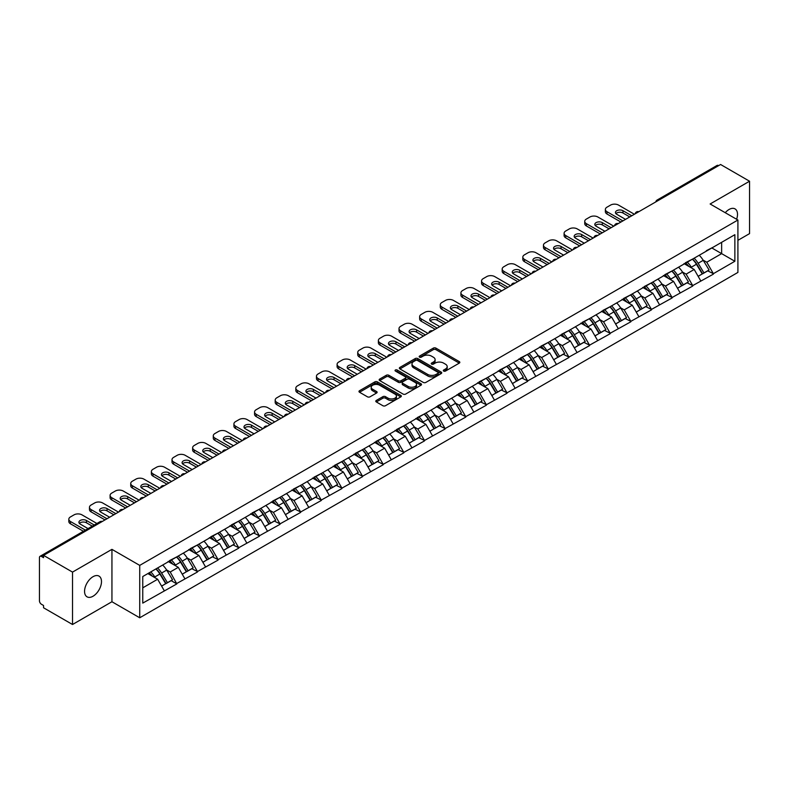 <?xml version="1.0" encoding="UTF-8"?>
<svg xmlns="http://www.w3.org/2000/svg" width="789" height="789" viewBox="0 0 789 789"><rect width="100%" height="100%" fill="white"/><g stroke="black" fill="none" stroke-linecap="round" stroke-linejoin="round"><path stroke-width="1.18" d="M443.684 371.077A1.282 0.74 0 0 0 445.499 371.077L459.297 363.108A1.834 1.055 0 0 0 459.829 362.358A1.834 1.055 0 0 0 459.297 361.609L435.922 348.117A1.834 1.055 0 0 0 433.329 348.117L419.531 356.086A1.282 0.74 0 0 0 419.156 356.608A1.282 0.74 0 0 0 419.531 357.131A1.282 0.74 0 0 0 421.346 357.131L423.131 356.105A5.878 3.393 0 0 1 431.445 356.105L433.388 357.23A5.878 3.393 0 0 1 435.114 359.626A5.878 3.393 0 0 1 433.388 362.023L431.603 363.058A1.282 0.74 0 0 0 431.228 363.581A1.282 0.74 0 0 0 431.603 364.104A1.282 0.74 0 0 0 433.427 364.104L435.212 363.068A5.878 3.393 0 0 1 443.517 363.068L445.469 364.193A5.878 3.393 0 0 1 447.185 366.599A5.878 3.393 0 0 1 445.469 368.996L443.684 370.021A1.282 0.74 0 0 0 443.3 370.554A1.282 0.74 0 0 0 443.684 371.077L443.684 370.021M93.023 576.69A11.973 6.914 -60 0 1 99.01 576.098A11.973 6.914 -60 0 1 100.844 585.694A11.973 6.914 -60 0 1 93.023 596.237A11.973 6.914 -60 0 1 87.037 596.829A11.973 6.914 -60 0 1 85.202 587.243A11.973 6.914 -60 0 1 93.023 576.69M725.249 212.714A11.973 6.914 -60 0 1 729.046 209.489A11.973 6.914 -60 0 1 735.032 208.888A11.973 6.914 -60 0 1 736.61 219.273M376.323 400.447A1.834 1.055 0 0 0 375.781 401.197A1.834 1.055 0 0 0 376.323 401.946L382.882 405.724A1.834 1.055 0 0 0 385.476 405.724L400.802 396.887A1.834 1.055 0 0 0 401.335 396.137A1.834 1.055 0 0 0 400.802 395.388L377.428 381.886A1.834 1.055 0 0 0 374.834 381.886L359.508 390.733A1.834 1.055 0 0 0 358.975 391.482A1.834 1.055 0 0 0 359.508 392.232L367.427 396.808A1.834 1.055 0 0 0 370.021 396.808L376.58 393.021A1.834 1.055 0 0 0 377.122 392.271A1.834 1.055 0 0 0 376.58 391.522L372.655 389.253A4.912 2.84 0 0 1 371.215 387.251A4.912 2.84 0 0 1 374.252 384.628A4.912 2.84 0 0 1 379.598 385.239L394.993 394.125A4.912 2.84 0 0 1 396.423 396.137A4.912 2.84 0 0 1 393.395 398.751A4.912 2.84 0 0 1 388.04 398.139L385.476 396.66A1.834 1.055 0 0 0 382.882 396.66L376.323 400.447L376.323 401.946M111.939 549.351L72.519 572.104L43.553 555.377L720.584 164.497L749.55 181.223L710.13 203.986L737.912 220.023L139.722 565.388L111.939 549.351L111.939 601.741L139.722 617.777L139.722 565.388M423.259 382.418A1.834 1.055 0 0 0 425.863 382.418L441.179 373.572A1.834 1.055 0 0 0 441.722 372.822A1.834 1.055 0 0 0 441.179 372.073L417.805 358.571A1.834 1.055 0 0 0 415.211 358.571L399.895 367.418A1.834 1.055 0 0 0 399.352 368.167A1.834 1.055 0 0 0 399.895 368.917L423.259 382.418M395.92 371.353A1.282 0.74 0 0 1 397.232 371.53L420.961 385.239L405.664 394.066A1.834 1.055 0 0 1 403.071 394.066L379.696 380.574L386.255 376.817L386.255 375.288L379.696 379.075A1.834 1.055 0 0 0 379.164 379.825A1.834 1.055 0 0 0 379.696 380.574L379.696 379.075M386.255 376.817A1.834 1.055 0 0 1 388.849 376.817L388.849 375.288A1.834 1.055 0 0 0 386.255 375.288M388.849 375.288L398.337 380.762A1.834 1.055 0 0 0 400.93 380.762L405.28 378.256A1.834 1.055 0 0 0 405.812 377.507A1.834 1.055 0 0 0 405.28 376.757L395.407 371.057A1.282 0.74 0 0 1 395.033 370.534A1.282 0.74 0 0 1 395.831 369.844A1.282 0.74 0 0 1 397.232 370.011L420.991 383.73A1.834 1.055 0 0 1 421.523 384.48A1.834 1.055 0 0 1 420.991 385.229L420.991 383.73M139.722 617.777L737.912 272.422L737.912 220.023M155.956 568.918A12.535 7.239 -120 0 1 160.246 573.938L166.084 583.584L171.174 580.645L176.825 583.909L170.217 571.995L166.548 569.875M176.825 583.909L142.76 603.112L142.76 576.532L734.865 234.688L734.865 261.267L713.374 273.675L706.757 262.224L703.088 260.104M692.495 259.147A12.535 7.239 -120 0 1 696.786 264.167L702.624 273.813L707.723 270.874L713.374 273.675M713.374 274.138L692.732 285.588L686.124 274.138L682.455 272.018M671.853 271.071A12.535 7.239 -120 0 1 676.153 276.081L681.992 285.726L687.081 282.787L692.732 285.588M692.732 286.052L672.1 297.502L665.482 286.052L661.823 283.932M651.221 282.985A12.535 7.239 -120 0 1 655.511 287.995L661.35 297.64L666.449 294.701L672.1 297.502M672.1 297.966L651.458 309.416L644.85 297.966L641.181 295.845M630.589 294.899A12.535 7.239 -120 0 1 634.879 299.909L640.717 309.554L645.806 306.615L651.458 309.416M651.458 309.88L630.825 321.33L624.207 309.88L620.548 307.759M609.946 306.813A12.535 7.239 -120 0 1 614.236 311.823L620.085 321.468L625.174 318.529L630.825 321.33M630.825 321.794L610.193 333.244L603.575 321.794L599.906 319.673M589.314 318.726A12.535 7.239 -120 0 1 593.604 323.737L599.443 333.382L604.542 330.443L610.193 333.244M610.193 333.708L589.551 345.168L582.943 333.708L579.274 331.587M568.672 330.64A12.535 7.239 -120 0 1 572.972 335.65L578.81 345.296L583.899 342.357L589.551 345.168M589.551 345.621L568.918 357.082L562.301 345.621L558.642 343.501M548.039 342.554A12.535 7.239 -120 0 1 552.33 347.564L558.168 357.21L563.267 354.271L568.918 357.082M568.918 357.535L548.276 368.996L541.668 357.535L537.999 355.415M527.407 354.468A12.535 7.239 -120 0 1 531.697 359.478L537.536 369.124L542.625 366.185L548.276 368.996M548.276 369.449L527.644 380.909L521.026 369.449L517.367 367.339M506.765 366.382A12.535 7.239 -120 0 1 511.055 371.392L516.903 381.038L521.993 378.099L527.644 380.909M527.644 381.363L507.011 392.823L500.394 381.363L496.725 379.253M486.132 378.296A12.535 7.239 -120 0 1 490.423 383.316L496.261 392.952L501.36 390.013L507.011 392.823M507.011 393.277L486.369 404.737L479.761 393.277L476.092 391.166M465.49 390.21A12.535 7.239 -120 0 1 469.79 395.23L475.629 404.875L480.718 401.926L486.369 404.737M486.369 405.191L465.737 416.651L459.119 405.191L455.46 403.08M444.858 402.124A12.535 7.239 -120 0 1 449.148 407.144L454.987 416.789L460.086 413.84L465.737 416.651M465.737 417.105L445.095 428.565L438.487 417.105L434.818 414.994M424.226 414.038A12.535 7.239 -120 0 1 428.516 419.058L434.354 428.703L439.443 425.754L445.095 428.565M445.095 429.019L424.462 440.479L417.845 429.019L414.186 426.908M403.583 425.952A12.535 7.239 -120 0 1 407.874 430.972L413.722 440.617L418.811 437.668L424.462 440.479M424.462 440.933L403.83 452.393L397.212 440.933L393.543 438.822M382.951 437.865A12.535 7.239 -120 0 1 387.241 442.885L393.08 452.531L398.179 449.592L403.83 452.393M403.83 452.847L383.188 464.307L376.58 452.847L372.911 450.736M362.309 449.779A12.535 7.239 -120 0 1 366.609 454.799L372.447 464.445L377.536 461.506L383.188 464.307M383.188 464.76L362.555 476.221L355.938 464.76L352.279 462.65M341.676 461.693A12.535 7.239 -120 0 1 345.967 466.713L351.805 476.359L356.904 473.42L362.555 476.221M362.555 476.674L341.913 488.135L335.305 476.674L331.636 474.564M321.044 473.607A12.535 7.239 -120 0 1 325.334 478.627L331.173 488.273L336.262 485.334L341.913 488.135M341.913 488.588L321.281 500.048L314.663 488.588L311.004 486.478M300.402 485.521A12.535 7.239 -120 0 1 304.692 490.541L310.541 500.187L315.63 497.248L321.281 500.048M321.281 500.502L300.648 511.962L294.031 500.502L290.362 498.392M279.77 497.435A12.535 7.239 -120 0 1 284.06 502.455L289.898 512.1L294.997 509.161L300.648 511.962M300.648 512.416L280.006 523.876L273.398 512.416L269.73 510.305M259.127 509.349A12.535 7.239 -120 0 1 263.427 514.369L269.266 524.014L274.355 521.075L280.006 523.876M280.006 524.34L259.374 535.79L252.756 524.34L249.097 522.219M238.495 521.263A12.535 7.239 -120 0 1 242.785 526.283L248.624 535.928L253.723 532.989L259.374 535.79M259.374 536.254L238.732 547.704L232.124 536.254L228.455 534.133M217.863 533.177A12.535 7.239 -120 0 1 222.153 538.197L227.991 547.842L233.08 544.903L238.732 547.704M238.732 548.168L218.099 559.618L211.482 548.168L207.823 546.047M197.22 545.091A12.535 7.239 -120 0 1 201.511 550.111L207.359 559.756L212.448 556.817L218.099 559.618M218.099 560.082L197.467 571.532L190.849 560.082L187.18 557.961M176.588 557.004A12.535 7.239 -120 0 1 180.878 562.024L186.717 571.67L191.816 568.731L197.467 571.532M197.467 571.995L176.825 583.446M169.813 560.456L176.825 556.866M170.217 571.995L178.284 567.33L168.096 561.452M184.892 578.791L178.284 567.33M190.455 548.542L197.467 544.952M190.849 560.082L198.917 555.417L188.729 549.538M205.535 566.877L198.917 555.417M211.087 536.628L218.099 533.039M211.482 548.168L219.559 543.503L209.371 537.625M226.167 554.963L219.559 543.503M231.729 524.715L238.732 521.125M232.124 536.254L240.191 531.589L230.003 525.711M246.809 543.049L240.191 531.589M252.362 512.801L259.374 509.211M252.756 524.34L260.824 519.675L250.646 513.797M267.441 531.135L260.824 519.675M272.994 500.887L280.006 497.297M273.398 512.416L281.466 507.761L271.278 501.883M288.074 519.221L281.466 507.761M293.636 488.973L300.648 485.383M294.031 500.502L302.098 495.847L291.91 489.969M308.716 507.307L302.098 495.847M314.269 477.059L321.281 473.469M314.663 488.588L322.74 483.933L312.552 478.055M329.348 495.393L322.74 483.933M334.911 465.145L341.913 461.555M335.305 476.674L343.373 472.019L333.185 466.141M349.991 483.479L343.373 472.019M355.543 453.231L362.555 449.641M355.938 464.76L364.005 460.105L353.827 454.227M370.623 471.566L364.005 460.105M376.175 441.317L383.188 437.727M376.58 452.847L384.647 448.191L374.459 442.313M391.255 459.642L384.647 448.191M396.818 429.403L403.83 425.813M397.212 440.933L405.28 436.278L395.092 430.399M411.897 447.728L405.28 436.278M417.45 417.489L424.462 413.9M417.845 429.019L425.922 424.364L415.734 418.486M432.53 435.814L425.922 424.364M438.092 405.576L445.095 401.986M438.487 417.105L446.554 412.45L436.366 406.572M453.172 423.9L446.554 412.45M458.725 393.662L465.737 390.072M459.119 405.191L467.187 400.536L457.009 394.648M473.804 411.986L467.187 400.536M479.357 381.748L486.369 378.158M479.761 393.277L487.829 388.622L477.641 382.734M494.437 400.072L487.829 388.622M499.999 369.834L507.011 366.244M500.394 381.363L508.461 376.708L498.273 370.82M515.079 388.158L508.461 376.708M520.632 357.92L527.644 354.33M521.026 369.449L529.103 364.794L518.915 358.906M535.711 376.245L529.103 364.794M541.274 346.006L548.276 342.416M541.668 357.535L549.736 352.88L539.548 346.992M556.353 364.331L549.736 352.88M561.906 334.092L568.918 330.502M562.301 345.621L570.368 340.966L560.19 335.078M576.986 352.417L570.368 340.966M582.538 322.178L589.551 318.588M582.943 333.708L591.01 329.052L580.822 323.165M597.618 340.503L591.01 329.052M603.181 310.264L610.193 306.674M603.575 321.794L611.643 317.139L601.455 311.251M618.26 328.589L611.643 317.139M623.813 298.35L630.825 294.761M624.207 309.88L632.285 305.215L622.097 299.337M638.893 316.675L632.285 305.215M644.455 286.427L651.458 282.847M644.85 297.966L652.917 293.301L642.729 287.423M659.535 304.761L652.917 293.301M665.088 274.513L672.1 270.923M665.482 286.052L673.55 281.387L663.371 275.509M680.167 292.847L673.55 281.387M685.72 262.599L692.732 259.009M686.124 274.138L694.192 269.473L684.004 263.595M700.8 280.933L694.192 269.473M718.592 165.651L658.667 200.248M657.829 200.731A2.811 1.617 120 0 1 658.539 200.169A2.811 1.617 60 0 0 657.138 200.031L717.063 165.434A2.811 1.617 60 0 1 718.463 165.572M706.362 250.685L713.374 247.095M706.757 262.224L721.639 253.634L721.639 242.322L734.865 234.688M711.846 247.973L734.865 261.267M737.912 240.339L749.55 233.623L749.55 181.223M72.519 572.104L72.519 624.503L43.553 607.777L43.553 605.479L41.432 604.256A2.811 1.617 -120 0 1 39.45 600.823L39.45 557.596A2.811 1.617 -120 0 1 40.032 556.314A2.811 1.617 -120 0 1 41.432 556.452L43.553 557.675L43.553 555.377M72.519 624.503L111.939 601.741M142.76 587.835L157.642 579.244L147.859 573.593M164.26 590.705L157.642 579.244M696.5 264.394L697.151 264.769M675.857 276.308L676.518 276.683M655.225 288.222L655.876 288.596M634.583 300.136L635.244 300.51M613.95 312.049L614.601 312.424M593.318 323.963L593.969 324.338M572.676 335.877L573.337 336.252M552.044 347.791L552.694 348.166M531.401 359.705L532.062 360.09M510.769 371.619L511.42 372.004M490.137 383.533L490.788 383.918M469.494 395.447L470.155 395.831M448.862 407.361L449.513 407.745M428.22 419.275L428.881 419.659M407.588 431.188L408.238 431.573M386.955 443.102L387.606 443.487M366.313 455.016L366.974 455.401M345.681 466.94L346.332 467.315M325.038 478.854L325.699 479.229M304.406 490.768L305.057 491.143M283.774 502.682L284.425 503.057M263.132 514.596L263.792 514.97M242.499 526.51L243.15 526.884M221.857 538.423L222.518 538.798M201.225 550.337L201.876 550.712M180.592 562.251L181.243 562.626M159.95 574.165L160.611 574.54M444.197 371.254L445.469 370.524A5.878 3.393 0 0 0 447.185 368.128L447.185 366.599M435.114 359.626L435.114 361.155A5.878 3.393 0 0 1 433.388 363.551L432.116 364.281M459.267 363.127L435.922 349.645A1.834 1.055 0 0 0 433.329 349.645L420.044 357.309M441.159 373.582L417.805 360.1A1.834 1.055 0 0 0 415.211 360.1L399.915 368.936M437.934 373.345A1.282 0.74 0 0 0 438.309 372.822A1.282 0.74 0 0 0 437.934 372.29L417.42 360.445A1.282 0.74 0 0 0 415.606 360.445L413.722 361.54A5.878 3.393 0 0 0 411.996 363.936A5.878 3.393 0 0 0 413.722 366.333L427.746 374.43A5.878 3.393 0 0 0 436.051 374.43L437.934 373.345L437.934 374.874A1.282 0.74 0 0 0 438.309 374.341L438.309 372.822M411.996 363.936L411.996 365.465A5.878 3.393 0 0 0 413.722 367.861L413.722 366.333M437.934 374.874L436.051 375.958A5.878 3.393 0 0 1 427.746 375.958L413.722 367.861M388.849 376.817L398.337 382.29A1.834 1.055 0 0 0 400.93 382.29L405.28 379.785A1.834 1.055 0 0 0 405.812 379.036L405.812 377.507M408.169 386.442A4.912 2.84 0 0 0 413.525 387.054A4.912 2.84 0 0 0 416.553 384.44A4.912 2.84 0 0 0 415.113 382.428L409.698 379.302A1.834 1.055 0 0 0 407.094 379.302L402.745 381.817A1.834 1.055 0 0 0 402.212 382.566A1.834 1.055 0 0 0 402.745 383.316L408.169 386.442L408.169 387.971A4.912 2.84 0 0 0 413.525 388.582A4.912 2.84 0 0 0 416.553 385.969L416.553 384.44M402.212 382.566L402.212 384.095A1.834 1.055 0 0 0 402.745 384.845L402.745 383.316M408.169 387.971L402.745 384.845M396.423 396.137L396.423 397.656A4.912 2.84 0 0 1 393.395 400.279A4.912 2.84 0 0 1 388.04 399.668L385.476 398.189A1.834 1.055 0 0 0 382.882 398.189L376.343 401.956M371.215 387.251L371.215 388.78A4.912 2.84 0 0 0 372.655 390.782L372.655 389.253M376.56 393.04L372.655 390.782M400.773 396.897L377.428 383.415A1.834 1.055 0 0 0 374.834 383.415L359.537 392.251M634.395 214.263L618.527 205.091A5.612 3.245 0 0 0 610.587 205.091L607.017 207.152A5.612 3.245 0 0 0 605.37 209.45A5.612 3.245 0 0 0 607.017 211.738L607.017 214.026L620.904 222.044M607.017 214.026A5.612 3.245 180 0 1 605.37 211.738L605.37 209.45M615.923 213.651A4.399 2.535 180 0 1 622.955 213L629.77 216.936M607.017 211.738L622.886 220.9M625.529 219.372L616.742 214.292A4.399 2.535 180 0 1 615.45 212.497A4.399 2.535 180 0 1 618.162 210.16A4.399 2.535 180 0 1 622.955 210.702L631.752 215.782M699.212 255.271A15.336 8.857 60 0 1 703.226 260.331L698.137 263.27A15.336 8.857 -120 0 0 694.113 258.22M698.137 263.27L703.975 272.915L709.074 269.976L703.226 260.331M702.624 273.813L703.975 272.915M707.723 270.874L709.074 269.976M685.345 262.816A12.535 7.239 60 0 1 688.807 266.366M687.308 262.145A15.336 8.857 60 0 1 691.322 267.205L691.904 268.152M698.176 276.387L702.259 273.911L696.421 264.266A15.336 8.857 -120 0 0 692.397 259.206M702.259 273.911L698.127 276.298M613.763 226.177L597.884 217.005A5.612 3.245 0 0 0 589.945 217.005L586.375 219.066A5.612 3.245 0 0 0 584.738 221.364A5.612 3.245 0 0 0 586.375 223.652L586.375 225.94L600.271 233.958M586.375 225.94A5.612 3.245 180 0 1 584.738 223.652L584.738 221.364M595.291 225.565A4.399 2.535 180 0 1 602.323 224.914L609.128 228.849M586.375 223.652L602.254 232.814M604.897 231.285L596.099 226.206A4.399 2.535 180 0 1 594.817 224.421A4.399 2.535 180 0 1 597.529 222.074A4.399 2.535 180 0 1 602.323 222.626L611.11 227.696M678.57 267.185A15.336 8.857 60 0 1 682.593 272.244L677.504 275.183A15.336 8.857 -120 0 0 673.481 270.134M677.504 275.183L683.343 284.829L688.432 281.89L682.593 272.244M681.992 285.726L683.343 284.829M687.081 282.787L688.432 281.89M664.713 274.74A12.535 7.239 60 0 1 668.165 278.28M666.666 274.059A15.336 8.857 60 0 1 670.689 279.119L671.261 280.065M677.544 288.301L681.627 285.825L675.779 276.18A15.336 8.857 -120 0 0 671.764 271.12M681.627 285.825L677.485 288.212M593.121 238.091L577.252 228.918A5.612 3.245 0 0 0 569.313 228.918L565.743 230.98A5.612 3.245 0 0 0 564.096 233.278A5.612 3.245 0 0 0 565.743 235.566L565.743 237.854L579.629 245.882M565.743 237.854A5.612 3.245 180 0 1 564.096 235.566L564.096 233.278M574.648 237.479A4.399 2.535 180 0 1 581.68 236.828L588.495 240.763M565.743 235.566L581.611 244.728M584.264 243.199L575.467 238.13A4.399 2.535 180 0 1 574.175 236.335A4.399 2.535 180 0 1 576.887 233.988A4.399 2.535 180 0 1 581.68 234.54L590.478 239.619M657.937 279.099A15.336 8.857 60 0 1 661.961 284.158L656.862 287.097A15.336 8.857 -120 0 0 652.848 282.048M656.862 287.097L662.701 296.743L667.8 293.804L661.961 284.158M661.35 297.64L662.701 296.743M666.449 294.701L667.8 293.804M644.071 286.654A12.535 7.239 60 0 1 647.532 290.194M646.033 285.973A15.336 8.857 60 0 1 650.047 291.033L650.629 291.979M656.902 300.214L660.985 297.739L655.146 288.093A15.336 8.857 -120 0 0 651.122 283.034M660.985 297.739L656.852 300.126M572.489 250.005L556.61 240.832A5.612 3.245 0 0 0 548.68 240.832L545.1 242.904A5.612 3.245 0 0 0 543.463 245.192A5.612 3.245 0 0 0 545.1 247.48L545.1 249.768L558.997 257.796M545.1 249.768A5.612 3.245 180 0 1 543.463 247.48L543.463 245.192M554.016 249.393A4.399 2.535 180 0 1 561.048 248.742L567.853 252.677M545.1 247.48L560.979 256.642M563.622 255.123L554.825 250.044A4.399 2.535 180 0 1 553.543 248.249A4.399 2.535 180 0 1 556.255 245.902A4.399 2.535 180 0 1 561.048 246.454L569.845 251.533M637.305 291.013A15.336 8.857 60 0 1 641.319 296.072L636.23 299.011A15.336 8.857 -120 0 0 632.206 293.962M636.23 299.011L642.068 308.657L647.158 305.718L641.319 296.072M640.717 309.554L642.068 308.657M645.806 306.615L647.158 305.718M623.438 298.567A12.535 7.239 60 0 1 626.89 302.108M625.391 297.887A15.336 8.857 60 0 1 629.415 302.946L629.987 303.893M636.269 312.128L640.352 309.653L634.504 300.007A15.336 8.857 -120 0 0 630.49 294.948M640.352 309.653L636.22 312.04M551.856 261.918L535.978 252.746A5.612 3.245 0 0 0 528.038 252.746L524.468 254.817A5.612 3.245 0 0 0 522.821 257.106A5.612 3.245 0 0 0 524.468 259.394L524.468 261.692L538.354 269.71M524.468 261.692A5.612 3.245 180 0 1 522.821 259.394L522.821 257.106M533.374 261.307A4.399 2.535 180 0 1 540.406 260.656L547.221 264.591M524.468 259.394L540.347 268.556M542.99 267.037L534.192 261.958A4.399 2.535 180 0 1 532.9 260.163A4.399 2.535 180 0 1 535.623 257.816A4.399 2.535 180 0 1 540.406 258.368L549.203 263.447M616.663 302.937A15.336 8.857 60 0 1 620.687 307.986L615.588 310.925A15.336 8.857 -120 0 0 611.574 305.876M615.588 310.925L621.436 320.571L626.525 317.632L620.687 307.986M620.085 321.468L621.436 320.571M625.174 318.529L626.525 317.632M602.796 310.481A12.535 7.239 60 0 1 606.258 314.022M604.759 309.801A15.336 8.857 60 0 1 608.783 314.86L609.355 315.817M615.627 324.042L619.71 321.567L613.872 311.921A15.336 8.857 -120 0 0 609.848 306.862M619.71 321.567L615.578 323.954M531.214 273.832L515.345 264.67A5.612 3.245 0 0 0 507.406 264.67L503.836 266.731A5.612 3.245 0 0 0 502.189 269.019A5.612 3.245 0 0 0 503.836 271.308L503.836 273.605L517.722 281.624M503.836 273.605A5.612 3.245 180 0 1 502.189 271.308L502.189 269.019M512.742 273.221A4.399 2.535 180 0 1 519.773 272.57L526.588 276.505M503.836 271.308L519.704 280.47M522.348 278.951L513.56 273.872A4.399 2.535 180 0 1 512.268 272.077A4.399 2.535 180 0 1 514.98 269.73A4.399 2.535 180 0 1 519.773 270.282L528.571 275.361M596.03 314.85A15.336 8.857 60 0 1 600.044 319.9L594.955 322.839A15.336 8.857 -120 0 0 590.931 317.789M594.955 322.839L600.794 332.485L605.893 329.546L600.044 319.9M599.443 333.382L600.794 332.485M604.542 330.443L605.893 329.546M582.164 322.395A12.535 7.239 60 0 1 585.625 325.936M584.126 321.725A15.336 8.857 60 0 1 588.14 326.774L588.722 327.731M594.995 335.956L599.078 333.481L593.239 323.835A15.336 8.857 -120 0 0 589.215 318.776M599.078 333.481L594.945 335.867M510.582 285.746L494.703 276.584A5.612 3.245 0 0 0 486.764 276.584L483.193 278.645A5.612 3.245 0 0 0 481.556 280.933A5.612 3.245 0 0 0 483.193 283.221L483.193 285.519L497.09 293.538M483.193 285.519A5.612 3.245 180 0 1 481.556 283.221L481.556 280.933M492.109 285.135A4.399 2.535 180 0 1 499.141 284.484L505.946 288.419M483.193 283.221L499.072 292.384M501.715 290.865L492.918 285.786A4.399 2.535 180 0 1 491.636 283.991A4.399 2.535 180 0 1 494.348 281.643A4.399 2.535 180 0 1 499.141 282.196L507.929 287.275M575.388 326.764A15.336 8.857 60 0 1 579.412 331.814L574.323 334.753A15.336 8.857 -120 0 0 570.299 329.703M574.323 334.753L580.162 344.398L585.251 341.459L579.412 331.814M578.81 345.296L580.162 344.398M583.899 342.357L585.251 341.459M561.531 334.309A12.535 7.239 60 0 1 564.983 337.85M563.484 333.639A15.336 8.857 60 0 1 567.508 338.688L568.08 339.645M574.362 347.87L578.445 345.395L572.597 335.749A15.336 8.857 -120 0 0 568.583 330.69M578.445 345.395L574.303 347.781M489.939 297.66L474.071 288.498A5.612 3.245 0 0 0 466.131 288.498L462.561 290.559A5.612 3.245 0 0 0 460.914 292.847A5.612 3.245 0 0 0 462.561 295.135L462.561 297.433L476.448 305.451M462.561 297.433A5.612 3.245 180 0 1 460.914 295.135L460.914 292.847M471.467 297.049A4.399 2.535 180 0 1 478.499 296.398L485.314 300.333M462.561 295.135L478.43 304.307M481.083 302.779L472.286 297.7A4.399 2.535 180 0 1 470.994 295.905A4.399 2.535 180 0 1 473.706 293.557A4.399 2.535 180 0 1 478.499 294.11L487.296 299.189M554.756 338.678A15.336 8.857 60 0 1 558.78 343.728L553.681 346.667A15.336 8.857 -120 0 0 549.667 341.617M553.681 346.667L559.519 356.312L564.618 353.373L558.78 343.728M558.168 357.21L559.519 356.312M563.267 354.271L564.618 353.373M540.889 346.223A12.535 7.239 60 0 1 544.351 349.764M542.852 345.552A15.336 8.857 60 0 1 546.866 350.602L547.448 351.559M553.72 359.784L557.803 357.309L551.965 347.663A15.336 8.857 -120 0 0 547.941 342.604M557.803 357.309L553.671 359.695M469.307 309.574L453.428 300.412A5.612 3.245 0 0 0 445.499 300.412L441.919 302.473A5.612 3.245 0 0 0 440.282 304.761A5.612 3.245 0 0 0 441.919 307.049L441.919 309.347L455.815 317.365M441.919 309.347A5.612 3.245 180 0 1 440.282 307.049L440.282 304.761M450.835 308.963A4.399 2.535 180 0 1 457.867 308.312L464.672 312.247M441.919 307.049L457.798 316.221M460.441 314.693L451.643 309.613A4.399 2.535 180 0 1 450.361 307.818A4.399 2.535 180 0 1 453.073 305.471A4.399 2.535 180 0 1 457.867 306.024L466.664 311.103M534.123 350.592A15.336 8.857 60 0 1 538.137 355.642L533.048 358.581A15.336 8.857 -120 0 0 529.024 353.531M533.048 358.581L538.887 368.226L543.976 365.287L538.137 355.642M537.536 369.124L538.887 368.226M542.625 366.185L543.976 365.287M520.257 358.137A12.535 7.239 60 0 1 523.709 361.678M522.21 357.466A15.336 8.857 60 0 1 526.233 362.516L526.805 363.473M533.088 371.698L537.171 369.222L531.322 359.577A15.336 8.857 -120 0 0 527.308 354.517M537.171 369.222L533.039 371.609M448.675 321.488L432.796 312.326A5.612 3.245 0 0 0 424.857 312.326L421.287 314.387A5.612 3.245 0 0 0 419.64 316.675A5.612 3.245 0 0 0 421.287 318.963L421.287 321.261L435.173 329.279M421.287 321.261A5.612 3.245 180 0 1 419.64 318.963L419.64 316.675M430.192 320.876A4.399 2.535 180 0 1 437.224 320.226L444.039 324.161M421.287 318.963L437.165 328.135M439.808 326.607L431.011 321.527A4.399 2.535 180 0 1 429.719 319.732A4.399 2.535 180 0 1 432.441 317.385A4.399 2.535 180 0 1 437.224 317.937L446.022 323.017M513.481 362.506A15.336 8.857 60 0 1 517.505 367.556L512.406 370.495A15.336 8.857 -120 0 0 508.392 365.445M512.406 370.495L518.255 380.14L523.344 377.201L517.505 367.556M516.903 381.038L518.255 380.14M521.993 378.099L523.344 377.201M499.615 370.051A12.535 7.239 60 0 1 503.076 373.591M501.577 369.38A15.336 8.857 60 0 1 505.601 374.43L506.173 375.386M512.446 383.612L516.529 381.136L510.69 371.491A15.336 8.857 -120 0 0 506.666 366.441M516.529 381.136L512.396 383.523M428.032 333.402L412.164 324.24A5.612 3.245 0 0 0 404.224 324.24L400.654 326.301A5.612 3.245 0 0 0 399.007 328.589A5.612 3.245 0 0 0 400.654 330.877L400.654 333.175L414.541 341.193M400.654 333.175A5.612 3.245 180 0 1 399.007 330.877L399.007 328.589M409.56 332.79A4.399 2.535 180 0 1 416.592 332.139L423.407 336.075M400.654 330.877L416.523 340.049M419.166 338.52L410.379 333.441A4.399 2.535 180 0 1 409.087 331.646A4.399 2.535 180 0 1 411.799 329.299A4.399 2.535 180 0 1 416.592 329.851L425.389 334.93M492.849 374.42A15.336 8.857 60 0 1 496.863 379.47L491.774 382.409A15.336 8.857 -120 0 0 487.75 377.359M491.774 382.409L497.612 392.054L502.711 389.115L496.863 379.47M496.261 392.952L497.612 392.054M501.36 390.013L502.711 389.115M478.982 381.965A12.535 7.239 60 0 1 482.444 385.505M480.945 381.294A15.336 8.857 60 0 1 484.959 386.344L485.541 387.3M491.813 395.526L495.896 393.05L490.058 383.405A15.336 8.857 -120 0 0 486.034 378.355M495.896 393.05L491.764 395.437M407.4 345.316L391.522 336.153A5.612 3.245 0 0 0 383.582 336.153L380.012 338.215A5.612 3.245 0 0 0 378.375 340.503A5.612 3.245 0 0 0 380.012 342.791L380.012 345.089L393.908 353.107M380.012 345.089A5.612 3.245 180 0 1 378.375 342.791L378.375 340.503M388.928 344.704A4.399 2.535 180 0 1 395.96 344.053L402.765 347.988M380.012 342.791L395.891 351.963M398.534 350.434L389.736 345.355A4.399 2.535 180 0 1 388.454 343.56A4.399 2.535 180 0 1 391.166 341.213A4.399 2.535 180 0 1 395.96 341.765L404.747 346.844M472.207 386.334A15.336 8.857 60 0 1 476.231 391.383L471.141 394.332A15.336 8.857 -120 0 0 467.118 389.273M471.141 394.332L476.98 403.968L482.069 401.029L476.231 391.383M475.629 404.875L476.98 403.968M480.718 401.926L482.069 401.029M458.35 393.879A12.535 7.239 60 0 1 461.802 397.419M460.303 393.208A15.336 8.857 60 0 1 464.327 398.258L464.899 399.214M471.181 407.44L475.264 404.964L469.416 395.319A15.336 8.857 -120 0 0 465.402 390.269M475.264 404.964L471.122 407.351M386.758 357.23L370.889 348.067A5.612 3.245 0 0 0 362.95 348.067L359.38 350.129A5.612 3.245 0 0 0 357.733 352.417A5.612 3.245 0 0 0 359.38 354.705L359.38 357.003L373.266 365.021M359.38 357.003A5.612 3.245 180 0 1 357.733 354.705L357.733 352.417M368.285 356.618A4.399 2.535 180 0 1 375.317 355.967L382.132 359.902M359.38 354.705L375.248 363.877M377.901 362.348L369.104 357.269A4.399 2.535 180 0 1 367.812 355.474A4.399 2.535 180 0 1 370.524 353.127A4.399 2.535 180 0 1 375.317 353.679L384.115 358.758M451.574 398.248A15.336 8.857 60 0 1 455.598 403.297L450.499 406.246A15.336 8.857 -120 0 0 446.485 401.187M450.499 406.246L456.338 415.892L461.437 412.943L455.598 403.297M454.987 416.789L456.338 415.892M460.086 413.84L461.437 412.943M437.708 405.793A12.535 7.239 60 0 1 441.169 409.343M439.67 405.122A15.336 8.857 60 0 1 443.684 410.172L444.266 411.128M450.539 419.353L454.622 416.878L448.783 407.232A15.336 8.857 -120 0 0 444.759 402.183M454.622 416.878L450.489 419.265M366.126 369.144L350.247 359.981A5.612 3.245 0 0 0 342.318 359.981L338.737 362.043A5.612 3.245 0 0 0 337.1 364.331A5.612 3.245 0 0 0 338.737 366.629L338.737 368.917L352.634 376.935M338.737 368.917A5.612 3.245 180 0 1 337.1 366.629L337.1 364.331M347.653 368.532A4.399 2.535 180 0 1 354.685 367.881L361.49 371.816M338.737 366.629L354.616 375.791M357.259 374.262L348.462 369.183A4.399 2.535 180 0 1 347.18 367.388A4.399 2.535 180 0 1 349.892 365.041A4.399 2.535 180 0 1 354.685 365.593L363.482 370.672M430.942 410.162A15.336 8.857 60 0 1 434.956 415.211L429.867 418.16A15.336 8.857 -120 0 0 425.843 413.101M429.867 418.16L435.706 427.806L440.795 424.857L434.956 415.211M434.354 428.703L435.706 427.806M439.443 425.754L440.795 424.857M417.075 417.706A12.535 7.239 60 0 1 420.527 421.257M419.028 417.036A15.336 8.857 60 0 1 423.052 422.085L423.624 423.042M429.906 431.267L433.989 428.792L428.141 419.146A15.336 8.857 -120 0 0 424.127 414.097M433.989 428.792L429.857 431.179M345.493 381.057L329.615 371.895A5.612 3.245 0 0 0 321.675 371.895L318.105 373.956A5.612 3.245 0 0 0 316.458 376.245A5.612 3.245 0 0 0 318.105 378.542L318.105 380.831L331.991 388.849M318.105 380.831A5.612 3.245 180 0 1 316.458 378.542L316.458 376.245M327.011 380.446A4.399 2.535 180 0 1 334.043 379.795L340.858 383.73M318.105 378.542L333.984 387.705M336.627 386.176L327.829 381.097A4.399 2.535 180 0 1 326.538 379.302A4.399 2.535 180 0 1 329.26 376.955A4.399 2.535 180 0 1 334.043 377.507L342.84 382.586M410.3 422.076A15.336 8.857 60 0 1 414.324 427.125L409.225 430.074A15.336 8.857 -120 0 0 405.211 425.015M409.225 430.074L415.073 439.72L420.162 436.771L414.324 427.125M413.722 440.617L415.073 439.72M418.811 437.668L420.162 436.771M396.433 429.62A12.535 7.239 60 0 1 399.895 433.171M398.396 428.95A15.336 8.857 60 0 1 402.42 433.999L402.992 434.956M409.264 443.181L413.347 440.706L407.509 431.06A15.336 8.857 -120 0 0 403.485 426.011M413.347 440.706L409.215 443.093M324.851 392.971L308.982 383.809A5.612 3.245 0 0 0 301.043 383.809L297.473 385.87A5.612 3.245 0 0 0 295.826 388.158A5.612 3.245 0 0 0 297.473 390.456L297.473 392.744L311.359 400.763M297.473 392.744A5.612 3.245 180 0 1 295.826 390.456L295.826 388.158M306.379 392.36A4.399 2.535 180 0 1 313.411 391.709L320.226 395.644M297.473 390.456L313.341 399.619M315.985 398.09L307.197 393.011A4.399 2.535 180 0 1 305.905 391.216A4.399 2.535 180 0 1 308.617 388.869A4.399 2.535 180 0 1 313.411 389.421L322.208 394.5M389.667 433.989A15.336 8.857 60 0 1 393.681 439.049L388.592 441.988A15.336 8.857 -120 0 0 384.568 436.928M388.592 441.988L394.431 451.633L399.53 448.685L393.681 439.049M393.08 452.531L394.431 451.633M398.179 449.592L399.53 448.685M375.801 441.534A12.535 7.239 60 0 1 379.262 445.085M377.763 440.864A15.336 8.857 60 0 1 381.777 445.913L382.359 446.87M388.632 455.095L392.715 452.62L386.876 442.974A15.336 8.857 -120 0 0 382.852 437.925M392.715 452.62L388.582 455.006M304.219 404.885L288.34 395.723A5.612 3.245 0 0 0 280.401 395.723L276.831 397.784A5.612 3.245 0 0 0 275.193 400.072A5.612 3.245 0 0 0 276.831 402.37L276.831 404.658L290.727 412.677M276.831 404.658A5.612 3.245 180 0 1 275.193 402.37L275.193 400.072M285.746 404.274A4.399 2.535 180 0 1 292.778 403.623L299.583 407.558M276.831 402.37L292.709 411.533M295.352 410.004L286.555 404.925A4.399 2.535 180 0 1 285.273 403.13A4.399 2.535 180 0 1 287.985 400.782A4.399 2.535 180 0 1 292.778 401.335L301.566 406.414M369.025 445.903A15.336 8.857 60 0 1 373.049 450.963L367.96 453.902A15.336 8.857 -120 0 0 363.936 448.842M367.96 453.902L373.799 463.547L378.888 460.608L373.049 450.963M372.447 464.445L373.799 463.547M377.536 461.506L378.888 460.608M355.168 453.448A12.535 7.239 60 0 1 358.62 456.999M357.121 452.778A15.336 8.857 60 0 1 361.145 457.837L361.717 458.784M367.999 467.009L372.083 464.534L366.234 454.888A15.336 8.857 -120 0 0 362.22 449.838M372.083 464.534L367.94 466.92M283.576 416.799L267.708 407.637A5.612 3.245 0 0 0 259.768 407.637L256.198 409.698A5.612 3.245 0 0 0 254.551 411.986A5.612 3.245 0 0 0 256.198 414.284L256.198 416.572L270.085 424.59M256.198 416.572A5.612 3.245 180 0 1 254.551 414.284L254.551 411.986M265.104 416.188A4.399 2.535 180 0 1 272.136 415.537L278.951 419.472M256.198 414.284L272.067 423.446M274.72 421.918L265.923 416.839A4.399 2.535 180 0 1 264.631 415.044A4.399 2.535 180 0 1 267.343 412.696A4.399 2.535 180 0 1 272.136 413.249L280.933 418.328M348.393 457.817A15.336 8.857 60 0 1 352.417 462.877L347.318 465.816A15.336 8.857 -120 0 0 343.304 460.756M347.318 465.816L353.156 475.461L358.255 472.522L352.417 462.877M351.805 476.359L353.156 475.461M356.904 473.42L358.255 472.522M334.526 465.362A12.535 7.239 60 0 1 337.988 468.913M336.489 464.691A15.336 8.857 60 0 1 340.503 469.751L341.085 470.698M347.357 478.923L351.44 476.448L345.602 466.802A15.336 8.857 -120 0 0 341.578 461.752M351.44 476.448L347.308 478.834M262.944 428.713L247.065 419.551A5.612 3.245 0 0 0 239.136 419.551L235.566 421.612A5.612 3.245 0 0 0 233.919 423.9A5.612 3.245 0 0 0 235.566 426.198L235.566 428.486L249.452 436.504M235.566 428.486A5.612 3.245 180 0 1 233.919 426.198L233.919 423.9M244.472 428.102A4.399 2.535 180 0 1 251.504 427.451L258.309 431.386M235.566 426.198L251.435 435.36M254.078 433.832L245.28 428.752A4.399 2.535 180 0 1 243.998 426.957A4.399 2.535 180 0 1 246.71 424.61A4.399 2.535 180 0 1 251.504 425.163L260.301 430.242M327.76 469.731A15.336 8.857 60 0 1 331.774 474.791L326.685 477.73A15.336 8.857 -120 0 0 322.662 472.67M326.685 477.73L332.524 487.375L337.613 484.436L331.774 474.791M331.173 488.273L332.524 487.375M336.262 485.334L337.613 484.436M313.894 477.276A12.535 7.239 60 0 1 317.346 480.826M315.847 476.605A15.336 8.857 60 0 1 319.87 481.665L320.442 482.612M326.725 490.837L330.808 488.361L324.96 478.716A15.336 8.857 -120 0 0 320.945 473.666M330.808 488.361L326.676 490.748M242.312 440.627L226.433 431.465A5.612 3.245 0 0 0 218.494 431.465L214.924 433.526A5.612 3.245 0 0 0 213.277 435.814A5.612 3.245 0 0 0 214.924 438.112L214.924 440.4L228.81 448.418M214.924 440.4A5.612 3.245 180 0 1 213.277 438.112L213.277 435.814M223.829 440.015A4.399 2.535 180 0 1 230.861 439.365L237.676 443.3M214.924 438.112L230.802 447.274M233.445 445.746L224.648 440.666A4.399 2.535 180 0 1 223.356 438.871A4.399 2.535 180 0 1 226.078 436.524A4.399 2.535 180 0 1 230.861 437.076L239.659 442.156M307.118 481.645A15.336 8.857 60 0 1 311.142 486.705L306.043 489.644A15.336 8.857 -120 0 0 302.029 484.584M306.043 489.644L311.892 499.289L316.981 496.35L311.142 486.705M310.541 500.187L311.892 499.289M315.63 497.248L316.981 496.35M293.252 489.19A12.535 7.239 60 0 1 296.713 492.74M295.214 488.519A15.336 8.857 60 0 1 299.238 493.579L299.81 494.525M306.083 502.751L310.166 500.275L304.327 490.63A15.336 8.857 -120 0 0 300.303 485.58M310.166 500.275L306.033 502.662M221.67 452.541L205.801 443.379A5.612 3.245 0 0 0 197.861 443.379L194.291 445.44A5.612 3.245 0 0 0 192.644 447.728A5.612 3.245 0 0 0 194.291 450.026L194.291 452.314L208.178 460.332M194.291 452.314A5.612 3.245 180 0 1 192.644 450.026L192.644 447.728M203.197 451.929A4.399 2.535 180 0 1 210.229 451.288L217.044 455.214M194.291 450.026L210.16 459.188M212.803 457.659L204.016 452.58A4.399 2.535 180 0 1 202.724 450.785A4.399 2.535 180 0 1 205.436 448.438A4.399 2.535 180 0 1 210.229 448.99L219.026 454.069M286.486 493.559A15.336 8.857 60 0 1 290.5 498.618L285.411 501.557A15.336 8.857 -120 0 0 281.387 496.498M285.411 501.557L291.249 511.203L296.348 508.264L290.5 498.618M289.898 512.1L291.249 511.203M294.997 509.161L296.348 508.264M272.619 501.104A12.535 7.239 60 0 1 276.081 504.654M274.582 500.433A15.336 8.857 60 0 1 278.596 505.493L279.178 506.439M285.45 514.665L289.533 512.189L283.695 502.554A15.336 8.857 -120 0 0 279.671 497.494M289.533 512.189L285.401 514.576M201.037 464.455L185.159 455.292A5.612 3.245 0 0 0 177.219 455.292L173.649 457.354A5.612 3.245 0 0 0 172.012 459.642A5.612 3.245 0 0 0 173.649 461.94L173.649 464.228L187.545 472.246M173.649 464.228A5.612 3.245 180 0 1 172.012 461.94L172.012 459.642M182.565 463.843A4.399 2.535 180 0 1 189.597 463.202L196.402 467.127M173.649 461.94L189.528 471.102M192.171 469.573L183.373 464.494A4.399 2.535 180 0 1 182.091 462.699A4.399 2.535 180 0 1 184.804 460.352A4.399 2.535 180 0 1 189.597 460.904L198.384 465.983M265.844 505.473A15.336 8.857 60 0 1 269.868 510.532L264.779 513.471A15.336 8.857 -120 0 0 260.755 508.412M264.779 513.471L270.617 523.117L275.706 520.178L269.868 510.532M269.266 524.014L270.617 523.117M274.355 521.075L275.706 520.178M251.987 513.018A12.535 7.239 60 0 1 255.439 516.568M253.94 512.347A15.336 8.857 60 0 1 257.964 517.406L258.536 518.353M264.818 526.579L268.901 524.113L263.053 514.467A15.336 8.857 -120 0 0 259.039 509.408M268.901 524.113L264.759 526.49M180.395 476.369L164.526 467.206A5.612 3.245 0 0 0 156.587 467.206L153.017 469.268A5.612 3.245 0 0 0 151.37 471.566A5.612 3.245 0 0 0 153.017 473.854L153.017 476.142L166.903 484.16M153.017 476.142A5.612 3.245 180 0 1 151.37 473.854L151.37 471.566M161.923 475.757A4.399 2.535 180 0 1 168.954 475.116L175.769 479.041M153.017 473.854L168.885 483.016M171.538 481.487L162.741 476.408A4.399 2.535 180 0 1 161.449 474.613A4.399 2.535 180 0 1 164.161 472.266A4.399 2.535 180 0 1 168.954 472.818L177.752 477.897M245.211 517.387A15.336 8.857 60 0 1 249.235 522.446L244.136 525.385A15.336 8.857 -120 0 0 240.122 520.326M244.136 525.385L249.975 535.031L255.074 532.092L249.235 522.446M248.624 535.928L249.975 535.031M253.723 532.989L255.074 532.092M231.345 524.932A12.535 7.239 60 0 1 234.806 528.482M233.307 524.261A15.336 8.857 60 0 1 237.321 529.32L237.903 530.267M244.176 538.492L248.259 536.027L242.42 526.381A15.336 8.857 -120 0 0 238.396 521.322M248.259 536.027L244.126 538.404M159.763 488.283L143.884 479.12A5.612 3.245 0 0 0 135.955 479.12L132.384 481.182A5.612 3.245 0 0 0 130.737 483.479A5.612 3.245 0 0 0 132.384 485.768L132.384 488.056L146.271 496.074M132.384 488.056A5.612 3.245 180 0 1 130.737 485.768L130.737 483.479M141.29 487.671A4.399 2.535 180 0 1 148.322 487.03L155.127 490.955M132.384 485.768L148.253 494.93M150.896 493.401L142.099 488.322A4.399 2.535 180 0 1 140.817 486.527A4.399 2.535 180 0 1 143.529 484.19A4.399 2.535 180 0 1 148.322 484.732L157.119 489.811M224.579 529.301A15.336 8.857 60 0 1 228.593 534.36L223.504 537.299A15.336 8.857 -120 0 0 219.48 532.24M223.504 537.299L229.343 546.945L234.432 544.006L228.593 534.36M227.991 547.842L229.343 546.945M233.08 544.903L234.432 544.006M210.712 536.845A12.535 7.239 60 0 1 214.164 540.396M212.665 536.175A15.336 8.857 60 0 1 216.689 541.234L217.261 542.181M223.543 550.406L227.626 547.941L221.778 538.295A15.336 8.857 -120 0 0 217.764 533.236M227.626 547.941L223.494 550.327M139.13 500.196L123.252 491.034A5.612 3.245 0 0 0 115.312 491.034L111.742 493.095A5.612 3.245 0 0 0 110.095 495.393A5.612 3.245 0 0 0 111.742 497.681L111.742 499.97L125.629 507.988M111.742 499.97A5.612 3.245 180 0 1 110.095 497.681L110.095 495.393M120.648 499.585A4.399 2.535 180 0 1 127.68 498.944L134.495 502.869M111.742 497.681L127.621 506.844M130.264 505.315L121.467 500.236A4.399 2.535 180 0 1 120.175 498.441A4.399 2.535 180 0 1 122.897 496.103A4.399 2.535 180 0 1 127.68 496.646L136.477 501.725M203.937 541.215A15.336 8.857 60 0 1 207.961 546.274L202.862 549.213A15.336 8.857 -120 0 0 198.848 544.154M202.862 549.213L208.71 558.859L213.799 555.92L207.961 546.274M207.359 559.756L208.71 558.859M212.448 556.817L213.799 555.92M190.07 548.759A12.535 7.239 60 0 1 193.532 552.31M192.033 548.089A15.336 8.857 60 0 1 196.057 553.148L196.629 554.095M202.901 562.33L206.984 559.855L201.146 550.209A15.336 8.857 -120 0 0 197.122 545.15M206.984 559.855L202.852 562.241M118.488 512.11L102.619 502.948A5.612 3.245 0 0 0 94.68 502.948L91.11 505.009A5.612 3.245 0 0 0 89.463 507.307A5.612 3.245 0 0 0 91.11 509.595L91.11 511.883L104.996 519.902M91.11 511.883A5.612 3.245 180 0 1 89.463 509.595L89.463 507.307M100.016 511.509A4.399 2.535 180 0 1 107.048 510.858L113.863 514.783M91.11 509.595L106.979 518.758M109.622 517.229L100.834 512.15A4.399 2.535 180 0 1 99.542 510.355A4.399 2.535 180 0 1 102.254 508.017A4.399 2.535 180 0 1 107.048 508.56L115.845 513.639M183.304 553.128A15.336 8.857 60 0 1 187.318 558.188L182.229 561.127A15.336 8.857 -120 0 0 178.206 556.067M182.229 561.127L188.068 570.772L193.167 567.833L187.318 558.188M186.717 571.67L188.068 570.772M191.816 568.731L193.167 567.833M169.438 560.673A12.535 7.239 60 0 1 172.899 564.224M171.4 560.003A15.336 8.857 60 0 1 175.414 565.062L175.996 566.009M182.269 574.244L186.352 571.769L180.513 562.123A15.336 8.857 -120 0 0 176.489 557.064M186.352 571.769L182.22 574.155M96.899 523.482L81.977 514.862A5.612 3.245 0 0 0 74.038 514.862L70.468 516.923A5.612 3.245 0 0 0 68.83 519.221A5.612 3.245 0 0 0 70.468 521.509L70.468 523.797L83.407 531.273M70.468 523.797A5.612 3.245 180 0 1 68.83 521.509L68.83 519.221M79.383 523.423A4.399 2.535 180 0 1 86.415 522.772L92.274 526.155M70.468 521.509L85.39 530.119M88.033 528.591L80.192 524.064A4.399 2.535 180 0 1 78.91 522.269A4.399 2.535 180 0 1 81.622 519.931A4.399 2.535 180 0 1 86.415 520.474L94.256 525.01M162.662 565.042A15.336 8.857 60 0 1 166.686 570.102L161.597 573.041A15.336 8.857 -120 0 0 157.573 567.981M161.597 573.041L167.436 582.686L172.525 579.747L166.686 570.102M166.084 583.584L167.436 582.686M171.174 580.645L172.525 579.747M149.141 572.853A12.535 7.239 60 0 1 152.257 576.138M150.758 571.917A15.336 8.857 60 0 1 154.782 576.976L155.354 577.923M161.637 586.158L165.72 583.682L159.871 574.037A15.336 8.857 -120 0 0 155.857 568.977M165.72 583.682L161.577 586.069M101.495 521.933L41.432 556.452M102.067 521.598A2.811 1.617 -60 0 0 101.357 521.854A2.811 1.617 -120 0 0 99.956 521.716L40.032 556.314M637.187 212.645A2.811 1.617 120 0 1 637.906 212.083A2.811 1.617 -60 0 1 638.617 211.827M616.554 224.559A2.811 1.617 120 0 1 617.264 223.997A2.811 1.617 -60 0 1 617.974 223.741M595.922 236.473A2.811 1.617 120 0 1 596.632 235.911A2.811 1.617 -60 0 1 597.342 235.655M575.28 248.387A2.811 1.617 120 0 1 575.99 247.825A2.811 1.617 -60 0 1 576.71 247.568M554.647 260.301A2.811 1.617 120 0 1 555.357 259.739A2.811 1.617 -60 0 1 556.067 259.482M534.005 272.215A2.811 1.617 120 0 1 534.725 271.653A2.811 1.617 -60 0 1 535.435 271.396M513.373 284.129A2.811 1.617 120 0 1 514.083 283.567A2.811 1.617 -60 0 1 514.793 283.31M492.74 296.043A2.811 1.617 120 0 1 493.45 295.481A2.811 1.617 -60 0 1 494.161 295.224M472.098 307.957A2.811 1.617 120 0 1 472.808 307.394A2.811 1.617 -60 0 1 473.528 307.138M451.466 319.87A2.811 1.617 120 0 1 452.176 319.308A2.811 1.617 -60 0 1 452.886 319.052M430.824 331.784A2.811 1.617 120 0 1 431.544 331.222A2.811 1.617 -60 0 1 432.254 330.966M410.191 343.698A2.811 1.617 120 0 1 410.901 343.136A2.811 1.617 -60 0 1 411.611 342.88M389.559 355.612A2.811 1.617 120 0 1 390.269 355.05A2.811 1.617 -60 0 1 390.979 354.794M368.917 367.526A2.811 1.617 120 0 1 369.627 366.964A2.811 1.617 -60 0 1 370.347 366.707M348.284 379.45A2.811 1.617 120 0 1 348.994 378.878A2.811 1.617 -60 0 1 349.705 378.621M327.642 391.364A2.811 1.617 120 0 1 328.362 390.792A2.811 1.617 -60 0 1 329.072 390.535M307.01 403.278A2.811 1.617 120 0 1 307.72 402.706A2.811 1.617 -60 0 1 308.43 402.449M286.377 415.192A2.811 1.617 120 0 1 287.088 414.619A2.811 1.617 -60 0 1 287.798 414.363M265.735 427.105A2.811 1.617 120 0 1 266.445 426.533A2.811 1.617 -60 0 1 267.165 426.277M245.103 439.019A2.811 1.617 120 0 1 245.813 438.457A2.811 1.617 -60 0 1 246.523 438.191M224.461 450.933A2.811 1.617 120 0 1 225.181 450.371A2.811 1.617 -60 0 1 225.891 450.105M203.828 462.847A2.811 1.617 120 0 1 204.538 462.285A2.811 1.617 -60 0 1 205.248 462.019M183.196 474.761A2.811 1.617 120 0 1 183.906 474.199A2.811 1.617 -60 0 1 184.616 473.933M162.554 486.675A2.811 1.617 120 0 1 163.264 486.113A2.811 1.617 -60 0 1 163.984 485.846M141.921 498.589A2.811 1.617 120 0 1 142.631 498.027A2.811 1.617 -60 0 1 143.342 497.76M121.279 510.503A2.811 1.617 120 0 1 121.999 509.941A2.811 1.617 -60 0 1 122.709 509.684M445.469 370.524L445.469 368.996M431.603 364.104L431.603 363.058M433.388 363.551L433.388 362.023M419.531 357.131L419.531 356.086M433.329 349.645L433.329 348.117M435.922 349.645L435.922 348.117M459.297 363.108L459.297 361.609M399.895 368.917L399.895 367.418M415.211 360.1L415.211 358.571M417.805 360.1L417.805 358.571M441.179 373.572L441.179 372.073M427.746 375.958L427.746 374.43M436.051 375.958L436.051 374.43M398.337 382.29L398.337 380.762M400.93 382.29L400.93 380.762M405.28 379.785L405.28 378.256M397.232 371.53L397.232 370.011M382.882 398.189L382.882 396.66M385.476 398.189L385.476 396.66M388.04 399.668L388.04 398.139M376.58 393.021L376.58 391.522M359.508 392.232L359.508 390.733M374.834 383.415L374.834 381.886M377.428 383.415L377.428 381.886M400.802 396.887L400.802 395.388M696.421 264.266L691.322 267.205M622.955 213L622.955 210.702M675.779 276.18L670.689 279.119M602.323 224.914L602.323 222.626M655.146 288.093L650.047 291.033M581.68 236.828L581.68 234.54M634.504 300.007L629.415 302.946M561.048 248.742L561.048 246.454M613.872 311.921L608.783 314.86M540.406 260.656L540.406 258.368M593.239 323.835L588.14 326.774M519.773 272.57L519.773 270.282M572.597 335.749L567.508 338.688M499.141 284.484L499.141 282.196M551.965 347.663L546.866 350.602M478.499 296.398L478.499 294.11M531.322 359.577L526.233 362.516M457.867 308.312L457.867 306.024M510.69 371.491L505.601 374.43M437.224 320.226L437.224 317.937M490.058 383.405L484.959 386.344M416.592 332.139L416.592 329.851M469.416 395.319L464.327 398.258M395.96 344.053L395.96 341.765M448.783 407.232L443.684 410.172M375.317 355.967L375.317 353.679M428.141 419.146L423.052 422.085M354.685 367.881L354.685 365.593M407.509 431.06L402.42 433.999M334.043 379.795L334.043 377.507M386.876 442.974L381.777 445.913M313.411 391.709L313.411 389.421M366.234 454.888L361.145 457.837M292.778 403.623L292.778 401.335M345.602 466.802L340.503 469.751M272.136 415.537L272.136 413.249M324.96 478.716L319.87 481.665M251.504 427.451L251.504 425.163M304.327 490.63L299.238 493.579M230.861 439.365L230.861 437.076M283.695 502.554L278.596 505.493M210.229 451.288L210.229 448.99M263.053 514.467L257.964 517.406M189.597 463.202L189.597 460.904M242.42 526.381L237.321 529.32M168.954 475.116L168.954 472.818M221.778 538.295L216.689 541.234M148.322 487.03L148.322 484.732M201.146 550.209L196.057 553.148M127.68 498.944L127.68 496.646M180.513 562.123L175.414 565.062M107.048 510.858L107.048 508.56M159.871 574.037L154.782 576.976M86.415 522.772L86.415 520.474M657.138 200.031A2.811 2.811 0 0 0 655.787 201.905M638.804 211.718A2.811 2.811 0 0 0 635.155 213.819M618.162 223.632A2.811 2.811 0 0 0 614.513 225.733M597.529 235.546A2.811 2.811 0 0 0 593.88 237.647M576.897 247.46A2.811 2.811 0 0 0 573.238 249.571M556.255 259.374A2.811 2.811 0 0 0 552.606 261.484M535.623 271.288A2.811 2.811 0 0 0 531.973 273.398M514.98 283.202A2.811 2.811 0 0 0 511.331 285.312M494.348 295.116A2.811 2.811 0 0 0 490.699 297.226M473.716 307.029A2.811 2.811 0 0 0 470.057 309.14M453.073 318.943A2.811 2.811 0 0 0 449.424 321.054M432.441 330.857A2.811 2.811 0 0 0 428.792 332.968M411.799 342.771A2.811 2.811 0 0 0 408.15 344.882M391.166 354.685A2.811 2.811 0 0 0 387.517 356.796M370.534 366.599A2.811 2.811 0 0 0 366.875 368.71M349.892 378.513A2.811 2.811 0 0 0 346.243 380.623M329.26 390.427A2.811 2.811 0 0 0 325.61 392.537M308.617 402.341A2.811 2.811 0 0 0 304.968 404.451M287.985 414.255A2.811 2.811 0 0 0 284.336 416.365M267.353 426.168A2.811 2.811 0 0 0 263.694 428.279M246.71 438.082A2.811 2.811 0 0 0 243.061 440.193M226.078 449.996A2.811 2.811 0 0 0 222.429 452.107M205.436 461.91A2.811 2.811 0 0 0 201.787 464.021M184.804 473.824A2.811 2.811 0 0 0 181.154 475.935M164.171 485.738A2.811 2.811 0 0 0 160.512 487.849M143.529 497.662A2.811 2.811 0 0 0 139.88 499.762M122.897 509.576A2.811 2.811 0 0 0 119.247 511.676M102.254 521.49A2.811 2.811 0 0 0 99.956 521.716"/></g></svg>
